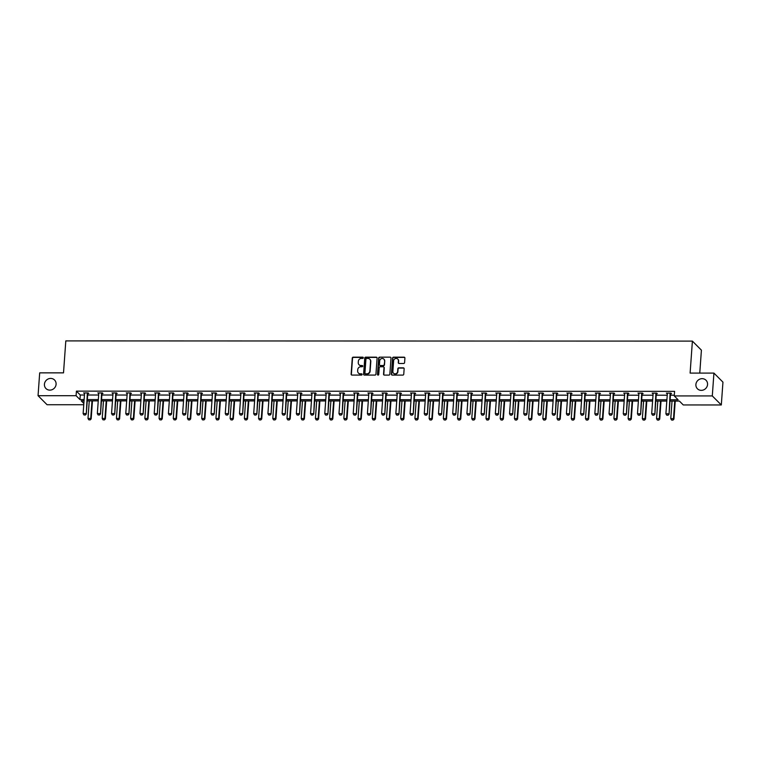 <?xml version="1.0" encoding="UTF-8"?>
<svg xmlns="http://www.w3.org/2000/svg" width="761" height="761" viewBox="0 0 761 761"><rect width="100%" height="100%" fill="white"/><g stroke="black" fill="none" stroke-linecap="round" stroke-linejoin="round"><path stroke-width="1.14" d="M695.896 384.505A6.05 5.631 -44.9 0 0 703.668 389.87A6.05 5.631 -44.9 0 0 706.008 380.234A6.05 5.631 -44.9 0 0 695.896 384.505M44.423 384.276A6.05 5.631 -44.9 0 0 52.195 389.642A6.05 5.631 -44.9 0 0 54.545 380.005A6.05 5.631 -44.9 0 0 44.423 384.276M363.32 357.784A0.647 0.609 -44.9 0 0 362.74 357.156L353.237 357.156A0.932 0.866 -44.9 0 0 352.276 358.05L351.125 374.184A0.932 0.866 -44.9 0 0 351.953 375.087L361.456 375.087A0.647 0.609 -44.9 0 0 361.96 374.003A0.647 0.609 -44.9 0 0 361.542 373.832L360.314 373.832A2.968 2.768 -44.9 0 1 357.66 370.959L357.756 369.618A2.968 2.768 -44.9 0 1 360.819 366.745L362.055 366.754A0.647 0.609 -44.9 0 0 362.559 365.661A0.647 0.609 -44.9 0 0 362.141 365.499L360.914 365.499A2.968 2.768 -44.9 0 1 358.26 362.626L358.355 361.275A2.968 2.768 -44.9 0 1 361.418 358.412L362.655 358.412A0.647 0.609 -44.9 0 0 363.32 357.784M363.254 357.47A0.647 0.609 -44.9 0 0 362.987 357.404L353.485 357.394A0.932 0.866 -44.9 0 0 352.524 358.298L351.363 374.431A0.932 0.866 -44.9 0 0 351.496 374.954M362.065 374.146A0.647 0.609 -44.9 0 0 361.789 374.079L360.314 373.832M362.664 365.803A0.647 0.609 -44.9 0 0 362.388 365.737L360.914 365.499M403.625 363.492A0.932 0.866 -44.9 0 0 404.586 362.597L404.909 358.07A0.932 0.866 -44.9 0 0 404.081 357.175L393.532 357.166A0.932 0.866 -44.9 0 0 392.571 358.06L391.411 374.203A0.932 0.866 -44.9 0 0 392.248 375.097L402.797 375.106A0.932 0.866 -44.9 0 0 403.758 374.203L404.148 368.733A0.932 0.866 -44.9 0 0 403.32 367.839L398.802 367.839A0.932 0.866 -44.9 0 0 397.841 368.733L397.651 371.444A2.483 2.312 -44.9 0 1 393.494 373.204A2.483 2.312 -44.9 0 1 392.866 371.444L393.627 360.819A2.483 2.312 -44.9 0 1 397.775 359.068A2.483 2.312 -44.9 0 1 398.412 360.819L398.279 362.597A0.932 0.866 -44.9 0 0 399.116 363.492L403.625 363.492M83.758 404.738L47.068 404.728L38.05 395.691L39.686 372.861L63.515 372.861L65.807 340.899L692.396 341.118L690.113 373.09L713.932 373.099L712.296 395.929L721.314 404.966L683.273 404.957L679.411 401.085L670.013 401.076M38.05 395.691L76.09 395.701L79.953 399.573L84.129 399.573M670.099 399.782L678.118 399.791L674.256 395.92L674.588 391.354L76.414 391.135L76.09 395.701M674.256 395.92L712.296 395.929M377.095 358.06A0.932 0.866 -44.9 0 0 376.267 357.166L365.718 357.156A0.932 0.866 -44.9 0 0 364.757 358.05L363.596 374.193A0.932 0.866 -44.9 0 0 364.433 375.087L374.983 375.087A0.932 0.866 -44.9 0 0 375.944 374.193L377.095 358.06M379.625 357.166L390.174 357.166A0.932 0.866 -44.9 0 1 391.002 358.06L389.851 374.203A0.932 0.866 -44.9 0 1 388.89 375.097L384.372 375.097A0.932 0.866 -44.9 0 1 383.544 374.203L384.01 367.658A0.932 0.866 -44.9 0 0 383.183 366.754L380.186 366.754A0.932 0.866 -44.9 0 0 379.225 367.649L378.74 374.469A0.647 0.609 -44.9 0 1 377.656 374.926A0.647 0.609 -44.9 0 1 377.485 374.469L378.664 358.06A0.932 0.866 -44.9 0 1 379.625 357.166L390.174 357.166M713.932 373.099L722.95 382.136L721.314 404.966M699.768 373.09L701.414 350.155L692.396 341.118M87.334 399.582L98.34 399.582M101.546 399.582L112.561 399.592M115.758 399.592L126.773 399.592M129.979 399.592L140.985 399.601M144.19 399.601L155.196 399.601M158.402 399.601L169.418 399.611M172.614 399.611L183.629 399.611M186.835 399.611L197.841 399.62M201.047 399.62L212.053 399.62M215.258 399.62L226.264 399.63M229.47 399.63L240.486 399.63M243.682 399.63L254.697 399.639M257.903 399.639L268.909 399.639M272.115 399.639L283.121 399.649M286.326 399.649L297.342 399.649M300.538 399.658L311.553 399.658M314.759 399.658L325.765 399.668M328.971 399.668L339.977 399.668M343.182 399.668L354.198 399.677M357.394 399.677L368.41 399.677M371.615 399.677L382.621 399.687M385.827 399.687L396.833 399.687M400.039 399.687L411.054 399.696M414.25 399.696L425.266 399.696M428.472 399.696L439.478 399.706M442.683 399.706L453.689 399.706M456.895 399.706L467.901 399.715M471.107 399.715L482.122 399.715M485.318 399.715L496.334 399.725M499.539 399.725L510.545 399.725M513.751 399.734L524.757 399.734M527.963 399.734L538.978 399.734M542.174 399.744L553.19 399.744M556.396 399.744L567.402 399.753M570.607 399.753L581.613 399.753M584.819 399.753L595.834 399.763M599.031 399.763L610.046 399.763M613.252 399.763L624.258 399.772M627.464 399.772L638.469 399.772M641.675 399.772L652.681 399.782M655.887 399.782L666.902 399.782M84.033 400.866L81.246 400.866L83.853 403.482M666.807 401.076L655.792 401.076M652.596 401.076L641.58 401.066M638.374 401.066L627.368 401.066M624.163 401.066L613.157 401.057M609.951 401.057L598.945 401.057M595.739 401.057L584.724 401.047M581.528 401.047L570.512 401.047M567.306 401.047L556.301 401.037M553.095 401.037L542.089 401.037M538.883 401.037L527.868 401.028M524.671 401.028L513.656 401.028M510.45 401.018L499.444 401.018M496.239 401.018L485.233 401.009M482.027 401.009L471.011 401.009M467.815 401.009L456.8 400.999M453.594 400.999L442.588 400.999M439.382 400.999L428.376 400.99M425.171 400.99L414.165 400.99M410.959 400.99L399.944 400.98M396.747 400.98L385.732 400.98M382.526 400.98L371.52 400.971M368.314 400.971L357.309 400.971M354.103 400.971L343.087 400.961M339.891 400.961L328.876 400.961M325.67 400.961L314.664 400.952M311.458 400.952L300.452 400.952M297.247 400.942L286.231 400.942M283.035 400.942L272.019 400.942M268.814 400.933L257.808 400.933M254.602 400.933L243.596 400.923M240.39 400.923L229.384 400.923M226.179 400.923L215.163 400.914M211.967 400.914L200.952 400.914M197.746 400.914L186.74 400.904M183.534 400.904L172.528 400.904M169.323 400.904L158.307 400.895M155.111 400.895L144.095 400.895M140.89 400.895L129.884 400.885M126.678 400.885L115.672 400.885M112.466 400.885L101.451 400.876M98.255 400.876L87.239 400.876M76.414 391.135L80.276 395.007L84.461 395.007M87.658 395.007L98.673 395.016M101.879 395.016L112.885 395.016M116.091 395.026L127.097 395.026M130.302 395.026L141.318 395.035M144.514 395.035L155.529 395.035M158.735 395.035L169.741 395.045M172.947 395.045L183.953 395.045M187.158 395.045L198.164 395.054M201.37 395.054L212.386 395.054M215.582 395.054L226.597 395.064M229.803 395.064L240.809 395.064M244.015 395.064L255.021 395.073M258.226 395.073L269.242 395.073M272.438 395.073L283.453 395.083M286.659 395.083L297.665 395.083M300.871 395.083L311.877 395.092M315.083 395.092L326.098 395.092M329.294 395.102L340.31 395.102M343.515 395.102L354.521 395.102M357.727 395.111L368.733 395.111M371.939 395.111L382.945 395.121M386.15 395.121L397.166 395.121M400.362 395.121L411.378 395.13M414.583 395.13L425.589 395.13M428.795 395.13L439.801 395.14M443.007 395.14L454.022 395.14M457.218 395.14L468.234 395.149M471.44 395.149L482.445 395.149M485.651 395.149L496.657 395.159M499.863 395.159L510.878 395.159M514.075 395.159L525.09 395.168M528.296 395.168L539.302 395.168M542.507 395.178L553.513 395.178M556.719 395.178L567.725 395.178M570.931 395.187L581.946 395.187M585.142 395.187L596.158 395.197M599.364 395.197L610.37 395.197M613.575 395.197L624.581 395.206M627.787 395.206L638.802 395.206M641.999 395.206L653.014 395.216M656.22 395.216L667.226 395.216M670.431 395.216L674.313 395.216M80.276 395.007L79.953 399.573M667.33 393.732L666.379 393.114L670.926 393.123L671.535 393.732L670.612 393.732M653.119 393.722L652.158 393.114L656.714 393.114L657.323 393.722L656.401 393.722M638.907 393.722L637.946 393.104L642.503 393.114L643.112 393.722L642.189 393.722M624.695 393.713L623.735 393.104L628.291 393.104L628.9 393.713L627.977 393.713M610.474 393.713L609.523 393.095L614.079 393.104L614.688 393.713L613.756 393.713M596.263 393.703L595.302 393.095L599.858 393.095L600.467 393.703L599.544 393.703M582.051 393.694L581.09 393.085L585.647 393.085L586.255 393.703L585.333 393.703M567.839 393.694L566.878 393.085L571.435 393.085L572.044 393.694L571.121 393.694M553.618 393.684L552.667 393.076L557.223 393.076L557.832 393.694L556.9 393.694M539.406 393.684L538.446 393.076L543.002 393.076L543.611 393.684L542.688 393.684M525.195 393.675L524.234 393.066L528.79 393.066L529.399 393.684L528.476 393.675M510.983 393.675L510.022 393.066L514.579 393.066L515.187 393.675L514.265 393.675M496.771 393.665L495.811 393.057L500.367 393.057L500.976 393.665L500.053 393.665M482.55 393.665L481.599 393.057L486.146 393.057L486.755 393.665L485.832 393.665M468.338 393.656L467.378 393.047L471.934 393.047L472.543 393.656L471.62 393.656M454.127 393.656L453.166 393.037L457.722 393.047L458.331 393.656L457.409 393.656M439.915 393.646L438.954 393.037L443.511 393.037L444.12 393.646L443.197 393.646M425.694 393.646L424.743 393.028L429.299 393.037L429.908 393.646L428.976 393.646M411.482 393.637L410.521 393.028L415.078 393.028L415.687 393.637L414.764 393.637M397.271 393.637L396.31 393.018L400.866 393.028L401.475 393.637L400.552 393.637M383.059 393.627L382.098 393.018L386.655 393.018L387.263 393.627L386.341 393.627M368.838 393.618L367.886 393.009L372.443 393.009L373.052 393.627L372.119 393.627M354.626 393.618L353.665 393.009L358.222 393.009L358.831 393.618L357.908 393.618M340.414 393.608L339.454 392.999L344.01 392.999L344.619 393.618L343.696 393.618M326.203 393.608L325.242 392.999L329.798 392.999L330.407 393.608L329.484 393.608M311.991 393.599L311.03 392.99L315.587 392.99L316.195 393.608L315.273 393.599M297.77 393.599L296.809 392.99L301.366 392.99L301.974 393.599L301.052 393.599M283.558 393.589L282.597 392.98L287.154 392.98L287.763 393.589L286.84 393.589M269.346 393.589L268.386 392.98L272.942 392.98L273.551 393.589L272.628 393.589M255.135 393.58L254.174 392.971L258.73 392.971L259.339 393.58L258.417 393.58M240.914 393.58L239.962 392.971L244.509 392.971L245.128 393.58L244.195 393.58M226.702 393.57L225.741 392.961L230.298 392.961L230.906 393.57L229.984 393.57M212.49 393.57L211.529 392.952L216.086 392.961L216.695 393.57L215.772 393.57M198.279 393.561L197.318 392.952L201.874 392.952L202.483 393.561L201.56 393.561M184.057 393.561L183.106 392.942L187.663 392.952L188.271 393.561L187.339 393.561M169.846 393.551L168.885 392.942L173.441 392.942L174.05 393.551L173.127 393.551M155.634 393.551L154.673 392.933L159.23 392.933L159.839 393.551L158.916 393.551M141.422 393.542L140.462 392.933L145.018 392.933L145.627 393.542L144.704 393.542M127.211 393.532L126.25 392.923L130.806 392.923L131.415 393.542L130.492 393.542M112.989 393.532L112.029 392.923L116.585 392.923L117.194 393.532L116.271 393.532M98.778 393.523L97.817 392.914L102.374 392.914L102.982 393.532L102.06 393.523M84.566 393.523L83.605 392.914L88.162 392.914L88.771 393.523L87.848 393.523M84.214 393.523L84.262 392.914M98.426 393.523L98.473 392.914M112.647 393.532L112.685 392.923M126.859 393.532L126.897 392.923M141.07 393.542L141.118 392.933M155.282 393.542L155.33 392.933M169.494 393.551L169.541 392.942M183.715 393.561L183.753 392.942M197.927 393.561L197.974 392.952M212.138 393.57L212.186 392.952M226.35 393.57L226.398 392.961M240.571 393.58L240.609 392.971M254.783 393.58L254.821 392.971M268.994 393.589L269.042 392.98M283.206 393.589L283.254 392.98M297.427 393.599L297.465 392.99M311.639 393.599L311.677 392.99M325.851 393.608L325.898 392.999M340.062 393.608L340.11 392.999M354.274 393.618L354.322 393.009M368.495 393.618L368.533 393.009M382.707 393.627L382.754 393.018M396.919 393.637L396.966 393.018M411.13 393.637L411.178 393.028M425.351 393.646L425.389 393.028M439.563 393.646L439.601 393.037M453.775 393.656L453.822 393.047M467.986 393.656L468.034 393.047M482.208 393.665L482.246 393.057M496.419 393.665L496.457 393.057M510.631 393.675L510.679 393.066M524.843 393.675L524.89 393.066M539.054 393.684L539.102 393.076M553.276 393.684L553.314 393.076M567.487 393.694L567.535 393.085M581.699 393.694L581.746 393.085M595.911 393.703L595.958 393.095M610.132 393.713L610.17 393.095M624.343 393.713L624.381 393.104M638.555 393.722L638.603 393.104M652.767 393.722L652.814 393.114M666.988 393.732L667.026 393.123M359.144 364.842A2.968 2.768 -44.9 0 0 361.161 365.737M358.545 373.175A2.968 2.768 -44.9 0 0 360.562 374.079M376.971 357.537A0.932 0.866 -44.9 0 0 376.514 357.404L365.955 357.404A0.932 0.866 -44.9 0 0 364.995 358.298L363.844 374.431A0.932 0.866 -44.9 0 0 363.967 374.954M366.612 358.412A0.647 0.609 -44.9 0 0 365.936 359.04L364.919 373.204A0.647 0.609 -44.9 0 0 365.499 373.832L366.802 373.832A2.968 2.768 -44.9 0 0 369.865 370.968L370.559 361.285A2.968 2.768 -44.9 0 0 367.905 358.412L366.612 358.412M365.232 373.765A0.647 0.609 -44.9 0 0 365.746 374.079L365.499 373.832M369.922 359.316A2.968 2.768 -44.9 0 1 370.807 361.532L370.112 371.206A2.968 2.768 -44.9 0 1 367.04 374.079L365.746 374.079M383.886 367.135A0.932 0.866 -44.9 0 1 384.257 367.896L383.791 374.441A0.932 0.866 -44.9 0 0 383.915 374.964M379.863 357.404A0.932 0.866 -44.9 0 0 378.902 358.307L377.732 374.707A0.647 0.609 -44.9 0 0 377.798 375.03M384.495 360.866A2.483 2.312 -44.9 0 0 381.309 358.659A2.483 2.312 -44.9 0 0 379.71 360.857L379.444 364.605A0.932 0.866 -44.9 0 0 380.272 365.499L383.268 365.499A0.932 0.866 -44.9 0 0 384.229 364.605L384.743 361.104A2.483 2.312 -44.9 0 0 383.982 359.24M379.815 365.366A0.932 0.866 -44.9 0 0 380.519 365.746L380.272 365.499M384.743 361.104L384.476 364.852A0.932 0.866 -44.9 0 1 383.515 365.746L380.519 365.746M397.889 359.192A2.483 2.312 -44.9 0 1 398.65 361.066L398.526 362.835A0.932 0.866 -44.9 0 0 398.659 363.358M393.627 373.318A2.483 2.312 -44.9 0 0 397.889 371.691L397.651 371.444M404.015 368.219A0.932 0.866 -44.9 0 0 403.558 368.086L399.04 368.086A0.932 0.866 -44.9 0 0 398.089 368.98L397.889 371.691M404.785 357.546A0.932 0.866 -44.9 0 0 404.329 357.413L393.77 357.413A0.932 0.866 -44.9 0 0 392.809 358.307L391.658 374.45A0.932 0.866 -44.9 0 0 391.782 374.964M89.256 400.876L88 418.445L90.73 418.445L91.995 400.876M90.15 419.825L88.78 419.815L90.226 419.891L90.73 418.445L91.168 418.892L92.462 400.876M88 418.445L88.78 419.815M90.226 419.891L91.168 418.892M83.91 414.935L85.346 415.011L83.91 414.935L83.13 413.565L84.566 393.475A0.942 0.885 -44.9 0 0 84.547 393.19L84.471 392.914M87.477 392.914L87.363 393.199A0.942 0.885 -44.9 0 0 87.306 393.475L86.297 414.003L85.346 415.011M88.086 392.914L87.8 393.637A0.942 0.885 -44.9 0 0 87.743 393.913L86.297 414.003M83.13 413.565L85.86 413.565L85.28 414.935M103.477 400.876L102.212 418.455L104.951 418.455L106.207 400.876M104.362 419.825L102.992 419.825L104.438 419.901L104.951 418.455L105.389 418.892L106.673 400.876M102.212 418.455L102.992 419.825M104.438 419.901L105.389 418.892M117.689 400.885L116.433 418.455L119.163 418.464L120.419 400.885M118.573 419.834L117.213 419.834L118.649 419.901L119.163 418.464L119.601 418.902L120.894 400.885M116.433 418.455L117.213 419.834M118.649 419.901L119.601 418.902M98.121 414.945L99.558 415.011L98.121 414.945L97.341 413.565L98.778 393.475A0.942 0.885 -44.9 0 0 98.759 393.199L98.692 392.914M101.689 392.914L101.574 393.199A0.942 0.885 -44.9 0 0 101.517 393.475L100.509 414.013L99.558 415.011M102.297 392.914L102.012 393.637A0.942 0.885 -44.9 0 0 101.955 393.913L100.509 414.013M97.341 413.565L100.072 413.575L99.491 414.945M112.333 414.945L113.779 415.021L112.333 414.945L111.553 413.575L112.999 393.485A0.942 0.885 -44.9 0 0 112.97 393.209L112.904 392.923M115.9 392.923L115.796 393.209A0.942 0.885 -44.9 0 0 115.729 393.485L114.73 414.013L113.779 415.021M116.509 392.923L116.233 393.646A0.942 0.885 -44.9 0 0 116.167 393.922L114.73 414.013M111.553 413.575L114.293 413.575L113.703 414.945M131.9 400.885L130.645 418.464L133.375 418.464L134.64 400.885M132.794 419.834L131.425 419.834L132.861 419.91L133.375 418.464L133.812 418.902L135.106 400.885M130.645 418.464L131.425 419.834M132.861 419.91L133.812 418.902M126.554 414.954L127.991 415.021L126.554 414.954L125.765 413.584L127.211 393.485A0.942 0.885 -44.9 0 0 127.182 393.209L127.116 392.923M130.112 392.923L130.007 393.209A0.942 0.885 -44.9 0 0 129.941 393.485L128.942 414.022L127.991 415.021M130.721 392.923L130.445 393.646A0.942 0.885 -44.9 0 0 130.378 393.932L128.942 414.022M125.765 413.584L128.504 413.584L127.915 414.954M146.112 400.895L144.856 418.474L147.586 418.474L148.852 400.895M147.006 419.844L145.636 419.844L147.073 419.91L147.586 418.474L148.024 418.911L149.318 400.895M144.856 418.474L145.636 419.844M147.073 419.91L148.024 418.911M140.766 414.954L142.202 415.03L140.766 414.954L139.986 413.584L141.422 393.494A0.942 0.885 -44.9 0 0 141.403 393.218L141.327 392.933M144.333 392.933L144.219 393.218A0.942 0.885 -44.9 0 0 144.152 393.494L143.154 414.022L142.202 415.03M144.942 392.933L144.657 393.656A0.942 0.885 -44.9 0 0 144.6 393.932L143.154 414.022M139.986 413.584L142.716 413.584L142.126 414.954M160.333 400.895L159.068 418.474L161.808 418.474L163.063 400.895M161.218 419.844L159.848 419.844L161.294 419.92L161.808 418.474L162.245 418.911L163.529 400.895M159.068 418.474L159.848 419.844M161.294 419.92L162.245 418.911M154.978 414.964L156.414 415.03L154.978 414.964L154.198 413.594L155.634 393.494A0.942 0.885 -44.9 0 0 155.615 393.218L155.548 392.933M158.545 392.933L158.431 393.218A0.942 0.885 -44.9 0 0 158.374 393.494L157.365 414.032L156.414 415.03M159.154 392.933L158.868 393.656A0.942 0.885 -44.9 0 0 158.811 393.941L157.365 414.032M154.198 413.594L156.928 413.594L156.347 414.964M174.545 400.904L173.28 418.483L176.019 418.483L177.275 400.904M175.43 419.853L174.069 419.853L175.506 419.92L176.019 418.483L176.457 418.921L177.751 400.904M173.28 418.483L174.069 419.853M175.506 419.92L176.457 418.921M169.189 414.964L170.635 415.04L169.189 414.964L168.409 413.594L169.855 393.504A0.942 0.885 -44.9 0 0 169.827 393.228L169.76 392.942M172.757 392.942L172.652 393.228A0.942 0.885 -44.9 0 0 172.585 393.504L171.586 414.032L170.635 415.04M173.365 392.942L173.089 393.665A0.942 0.885 -44.9 0 0 173.023 393.941L171.586 414.032M168.409 413.594L171.149 413.594L170.559 414.964M188.757 400.904L187.501 418.483L190.231 418.483L191.487 400.904M189.641 419.853L188.281 419.853L189.717 419.929L190.231 418.483L190.669 418.921L191.962 400.914M187.501 418.483L188.281 419.853M189.717 419.929L190.669 418.921M183.401 414.973L184.847 415.049L183.401 414.973L182.621 413.604L184.067 393.504A0.942 0.885 -44.9 0 0 184.038 393.228L183.972 392.942M186.968 392.952L186.864 393.228A0.942 0.885 -44.9 0 0 186.797 393.504L185.798 414.041L184.847 415.049M187.577 392.952L187.301 393.675A0.942 0.885 -44.9 0 0 187.235 393.951L185.798 414.041M182.621 413.604L185.361 413.604L184.771 414.973M202.968 400.914L201.713 418.493L204.443 418.493L205.708 400.914M203.862 419.863L202.493 419.863L203.929 419.929L204.443 418.493L204.88 418.93L206.174 400.914M201.713 418.493L202.493 419.863M203.929 419.929L204.88 418.93M197.622 414.973L199.059 415.049L197.622 414.973L196.842 413.604L198.279 393.513A0.942 0.885 -44.9 0 0 198.26 393.237L198.183 392.952M201.189 392.952L201.075 393.237A0.942 0.885 -44.9 0 0 201.009 393.513L200.01 414.051L199.059 415.049M201.798 392.952L201.513 393.675A0.942 0.885 -44.9 0 0 201.446 393.951L200.01 414.051M196.842 413.604L199.572 413.604L198.982 414.973M217.189 400.914L215.924 418.493L218.654 418.493L219.919 400.923M218.074 419.863L216.704 419.863L218.15 419.939L218.654 418.493L219.101 418.93L220.386 400.923M215.924 418.493L216.704 419.863M218.15 419.939L219.101 418.93M231.401 400.923L230.136 418.502L232.876 418.502L234.131 400.923M232.286 419.872L230.916 419.872L232.362 419.948L232.876 418.502L233.313 418.94L234.607 400.923M230.136 418.502L230.916 419.872M232.362 419.948L233.313 418.94M245.613 400.933L244.357 418.502L247.087 418.502L248.343 400.933M246.497 419.872L245.137 419.872L246.574 419.948L247.087 418.502L247.525 418.95L248.818 400.933M244.357 418.502L245.137 419.872M246.574 419.948L247.525 418.95M259.824 400.933L258.569 418.512L261.299 418.512L262.564 400.933M260.719 419.882L259.349 419.882L260.785 419.958L261.299 418.512L261.736 418.95L263.03 400.933M258.569 418.512L259.349 419.882M260.785 419.958L261.736 418.95M274.046 400.942L272.78 418.512L275.511 418.512L276.776 400.942M274.93 419.882L273.56 419.882L275.006 419.958L275.511 418.512L275.958 418.959L277.242 400.942M272.78 418.512L273.56 419.882M275.006 419.958L275.958 418.959M288.257 400.942L286.992 418.521L289.732 418.521L290.987 400.942M289.142 419.891L287.772 419.891L289.218 419.967L289.732 418.521L290.169 418.959L291.463 400.942M286.992 418.521L287.772 419.891M289.218 419.967L290.169 418.959M302.469 400.952L301.213 418.521L303.943 418.521L305.199 400.952M303.354 419.901L301.993 419.891L303.43 419.967L303.943 418.521L304.381 418.969L305.675 400.952M301.213 418.521L301.993 419.891M303.43 419.967L304.381 418.969M316.681 400.952L315.425 418.531L318.155 418.531L319.42 400.952M317.575 419.901L316.205 419.901L317.641 419.977L318.155 418.531L318.593 418.969L319.886 400.952M315.425 418.531L316.205 419.901M317.641 419.977L318.593 418.969M330.892 400.961L329.637 418.531L332.367 418.54L333.632 400.961M331.786 419.91L330.417 419.91L331.853 419.977L332.367 418.54L332.804 418.978L334.098 400.961M329.637 418.531L330.417 419.91M331.853 419.977L332.804 418.978M345.114 400.961L343.848 418.54L346.588 418.54L347.844 400.961M345.998 419.91L344.628 419.91L346.074 419.986L346.588 418.54L347.026 418.978L348.31 400.961M343.848 418.54L344.628 419.91M346.074 419.986L347.026 418.978M211.834 414.983L213.27 415.059L211.834 414.983L211.054 413.613L212.49 393.513A0.942 0.885 -44.9 0 0 212.471 393.237L212.405 392.952M215.401 392.961L215.287 393.237A0.942 0.885 -44.9 0 0 215.23 393.513L214.221 414.051L213.27 415.059M216.01 392.961L215.724 393.684A0.942 0.885 -44.9 0 0 215.667 393.96L214.221 414.051M211.054 413.613L213.784 413.613L213.204 414.983M226.046 414.983L227.491 415.059L226.046 414.983L225.266 413.613L226.711 393.523A0.942 0.885 -44.9 0 0 226.683 393.247L226.616 392.961M229.613 392.961L229.499 393.247A0.942 0.885 -44.9 0 0 229.441 393.523L228.443 414.06L227.491 415.059M230.222 392.961L229.946 393.684A0.942 0.885 -44.9 0 0 229.879 393.96L228.443 414.06M225.266 413.613L227.996 413.613L227.415 414.983M240.257 414.992L241.703 415.068L240.257 414.992L239.477 413.623L240.923 393.523A0.942 0.885 -44.9 0 0 240.895 393.247L240.828 392.971M243.824 392.971L243.72 393.247A0.942 0.885 -44.9 0 0 243.653 393.532L242.654 414.06L241.703 415.068M244.433 392.971L244.157 393.694A0.942 0.885 -44.9 0 0 244.091 393.97L242.654 414.06M239.477 413.623L242.217 413.623L241.627 414.992M254.478 414.992L255.915 415.068L254.478 414.992L253.698 413.623L255.135 393.532A0.942 0.885 -44.9 0 0 255.116 393.256L255.04 392.971M258.046 392.971L257.931 393.256A0.942 0.885 -44.9 0 0 257.865 393.532L256.866 414.07L255.915 415.068M258.654 392.971L258.369 393.694A0.942 0.885 -44.9 0 0 258.302 393.97L256.866 414.07M253.698 413.623L256.428 413.623L255.839 414.992M268.69 415.002L270.126 415.078L268.69 415.002L267.91 413.632L269.346 393.542A0.942 0.885 -44.9 0 0 269.327 393.256L269.251 392.98M272.257 392.98L272.143 393.266A0.942 0.885 -44.9 0 0 272.086 393.542L271.078 414.07L270.126 415.078M272.866 392.98L272.581 393.703A0.942 0.885 -44.9 0 0 272.524 393.979L271.078 414.07M267.91 413.632L270.64 413.632L270.06 415.002M282.902 415.002L284.338 415.078L282.902 415.002L282.122 413.632L283.558 393.542A0.942 0.885 -44.9 0 0 283.539 393.266L283.473 392.98M286.469 392.98L286.355 393.266A0.942 0.885 -44.9 0 0 286.298 393.542L285.289 414.079L284.338 415.078M287.078 392.98L286.792 393.703A0.942 0.885 -44.9 0 0 286.735 393.979L285.289 414.079M282.122 413.632L284.852 413.632L284.272 415.011M297.113 415.011L298.559 415.087L297.113 415.011L296.333 413.642L297.779 393.551A0.942 0.885 -44.9 0 0 297.751 393.266L297.684 392.99M300.681 392.99L300.576 393.275A0.942 0.885 -44.9 0 0 300.509 393.551L299.511 414.079L298.559 415.087M301.289 392.99L301.014 393.713A0.942 0.885 -44.9 0 0 300.947 393.989L299.511 414.079M296.333 413.642L299.073 413.642L298.483 415.011M311.335 415.021L312.771 415.087L311.335 415.021L310.545 413.642L311.991 393.551A0.942 0.885 -44.9 0 0 311.962 393.275L311.896 392.99M314.892 392.99L314.788 393.275A0.942 0.885 -44.9 0 0 314.721 393.551L313.722 414.089L312.771 415.087M315.501 392.99L315.225 393.713A0.942 0.885 -44.9 0 0 315.159 393.989L313.722 414.089M310.545 413.642L313.285 413.651L312.695 415.021M325.546 415.021L326.983 415.097L325.546 415.021L324.766 413.651L326.203 393.561A0.942 0.885 -44.9 0 0 326.184 393.285L326.108 392.999M329.113 392.999L328.999 393.285A0.942 0.885 -44.9 0 0 328.933 393.561L327.934 414.089L326.983 415.097M329.722 392.999L329.437 393.722A0.942 0.885 -44.9 0 0 329.38 393.998L327.934 414.089M324.766 413.651L327.496 413.651L326.907 415.021M339.758 415.03L341.194 415.097L339.758 415.03L338.978 413.661L340.414 393.561A0.942 0.885 -44.9 0 0 340.395 393.285L340.329 392.999M343.325 392.999L343.211 393.285A0.942 0.885 -44.9 0 0 343.154 393.561L342.146 414.098L341.194 415.097M343.934 392.999L343.649 393.722A0.942 0.885 -44.9 0 0 343.591 393.998L342.146 414.098M338.978 413.661L341.708 413.661L341.128 415.03M359.325 400.971L358.06 418.54L360.8 418.55L362.055 400.971M360.21 419.92L358.85 419.92L360.286 419.986L360.8 418.55L361.237 418.988L362.531 400.971M358.06 418.54L358.85 419.92M360.286 419.986L361.237 418.988M353.97 415.03L355.416 415.106L353.97 415.03L353.19 413.661L354.636 393.57A0.942 0.885 -44.9 0 0 354.607 393.294L354.54 393.009M357.537 393.009L357.432 393.294A0.942 0.885 -44.9 0 0 357.366 393.57L356.367 414.098L355.416 415.106M358.146 393.009L357.87 393.732A0.942 0.885 -44.9 0 0 357.803 394.008L356.367 414.098M353.19 413.661L355.929 413.661L355.339 415.03M373.537 400.971L372.281 418.55L375.011 418.55L376.267 400.971M374.422 419.92L373.061 419.92L374.498 419.996L375.011 418.55L375.449 418.988L376.743 400.971M372.281 418.55L373.061 419.92M374.498 419.996L375.449 418.988M368.191 415.04L369.627 415.106L368.191 415.04L367.401 413.67L368.847 393.57A0.942 0.885 -44.9 0 0 368.819 393.294L368.752 393.009M371.749 393.009L371.644 393.294A0.942 0.885 -44.9 0 0 371.577 393.57L370.578 414.108L369.627 415.106M372.357 393.009L372.081 393.732A0.942 0.885 -44.9 0 0 372.015 394.017L370.578 414.108M367.401 413.67L370.141 413.67L369.551 415.04M387.749 400.98L386.493 418.56L389.223 418.56L390.488 400.98M388.643 419.929L387.273 419.929L388.709 419.996L389.223 418.56L389.661 418.997L390.954 400.98M386.493 418.56L387.273 419.929M388.709 419.996L389.661 418.997M382.403 415.04L383.839 415.116L382.403 415.04L381.622 413.67L383.059 393.58A0.942 0.885 -44.9 0 0 383.04 393.304L382.964 393.018M385.97 393.018L385.856 393.304A0.942 0.885 -44.9 0 0 385.789 393.58L384.79 414.108L383.839 415.116M386.578 393.018L386.293 393.741A0.942 0.885 -44.9 0 0 386.236 394.017L384.79 414.108M381.622 413.67L384.353 413.67L383.763 415.04M401.97 400.98L400.705 418.56L403.435 418.56L404.7 400.98M402.854 419.929L401.485 419.929L402.93 420.005L403.435 418.56L403.882 418.997L405.166 400.98M400.705 418.56L401.485 419.929M402.93 420.005L403.882 418.997M396.614 415.049L398.051 415.125L396.614 415.049L395.834 413.68L397.271 393.58A0.942 0.885 -44.9 0 0 397.252 393.304L397.185 393.018M400.181 393.028L400.067 393.304A0.942 0.885 -44.9 0 0 400.01 393.58L399.002 414.117L398.051 415.125M400.79 393.028L400.505 393.751A0.942 0.885 -44.9 0 0 400.448 394.027L399.002 414.117M395.834 413.68L398.564 413.68L397.984 415.049M416.181 400.99L414.916 418.569L417.656 418.569L418.911 400.99M417.066 419.939L415.696 419.939L417.142 420.005L417.656 418.569L418.093 419.007L419.387 400.99M414.916 418.569L415.696 419.939M417.142 420.005L418.093 419.007M410.826 415.049L412.272 415.125L410.826 415.049L410.046 413.68L411.492 393.589A0.942 0.885 -44.9 0 0 411.463 393.313L411.397 393.028M414.393 393.028L414.279 393.313A0.942 0.885 -44.9 0 0 414.222 393.589L413.223 414.117L412.272 415.125M415.002 393.028L414.726 393.751A0.942 0.885 -44.9 0 0 414.659 394.027L413.223 414.117M410.046 413.68L412.776 413.68L412.196 415.049M430.393 400.99L429.137 418.569L431.868 418.569L433.123 400.999M431.278 419.939L429.917 419.939L431.354 420.015L431.868 418.569L432.305 419.007L433.599 400.999M429.137 418.569L429.917 419.939M431.354 420.015L432.305 419.007M425.038 415.059L426.483 415.135L425.038 415.059L424.257 413.689L425.703 393.589A0.942 0.885 -44.9 0 0 425.675 393.313L425.608 393.028M428.605 393.037L428.5 393.313A0.942 0.885 -44.9 0 0 428.433 393.589L427.435 414.127L426.483 415.135M429.214 393.037L428.938 393.76A0.942 0.885 -44.9 0 0 428.871 394.036L427.435 414.127M424.257 413.689L426.997 413.689L426.407 415.059M444.605 400.999L443.349 418.579L446.079 418.579L447.344 400.999M445.499 419.948L444.129 419.948L445.565 420.024L446.079 418.579L446.517 419.016L447.81 400.999M443.349 418.579L444.129 419.948M445.565 420.024L446.517 419.016M439.259 415.059L440.695 415.135L439.259 415.059L438.479 413.689L439.915 393.599A0.942 0.885 -44.9 0 0 439.896 393.323L439.82 393.037M442.826 393.037L442.712 393.323A0.942 0.885 -44.9 0 0 442.645 393.599L441.646 414.136L440.695 415.135M443.435 393.037L443.149 393.76A0.942 0.885 -44.9 0 0 443.083 394.036L441.646 414.136M438.479 413.689L441.209 413.689L440.619 415.059M458.826 401.009L457.561 418.579L460.291 418.579L461.556 401.009M459.711 419.948L458.341 419.948L459.787 420.024L460.291 418.579L460.738 419.026L462.022 401.009M457.561 418.579L458.341 419.948M459.787 420.024L460.738 419.026M473.038 401.009L471.772 418.588L474.512 418.588L475.768 401.009M473.922 419.958L472.552 419.958L473.998 420.034L474.512 418.588L474.95 419.026L476.243 401.009M471.772 418.588L472.552 419.958M473.998 420.034L474.95 419.026M487.249 401.018L485.994 418.588L488.724 418.588L489.979 401.018M488.134 419.958L486.774 419.958L488.21 420.034L488.724 418.588L489.161 419.035L490.455 401.018M485.994 418.588L486.774 419.958M488.21 420.034L489.161 419.035M501.461 401.018L500.205 418.598L502.935 418.598L504.201 401.018M502.355 419.967L500.985 419.967L502.422 420.043L502.935 418.598L503.373 419.035L504.667 401.018M500.205 418.598L500.985 419.967M502.422 420.043L503.373 419.035M515.673 401.028L514.417 418.598L517.147 418.598L518.412 401.028M516.567 419.977L515.197 419.967L516.633 420.043L517.147 418.598L517.585 419.045L518.878 401.028M514.417 418.598L515.197 419.967M516.633 420.043L517.585 419.045M529.894 401.028L528.629 418.607L531.368 418.607L532.624 401.028M530.778 419.977L529.409 419.977L530.855 420.053L531.368 418.607L531.806 419.045L533.09 401.028M528.629 418.607L529.409 419.977M530.855 420.053L531.806 419.045M544.105 401.037L542.84 418.607L545.58 418.617L546.836 401.037M544.99 419.986L543.63 419.986L545.066 420.053L545.58 418.617L546.018 419.054L547.311 401.037M542.84 418.607L543.63 419.986M545.066 420.053L546.018 419.054M558.317 401.037L557.062 418.617L559.792 418.617L561.047 401.037M559.202 419.986L557.842 419.986L559.278 420.062L559.792 418.617L560.229 419.054L561.523 401.037M557.062 418.617L557.842 419.986M559.278 420.062L560.229 419.054M572.529 401.047L571.273 418.617L574.003 418.626L575.268 401.047M573.423 419.996L572.053 419.996L573.49 420.062L574.003 418.626L574.441 419.064L575.735 401.047M571.273 418.617L572.053 419.996M573.49 420.062L574.441 419.064M586.75 401.047L585.485 418.626L588.224 418.626L589.48 401.047M587.635 419.996L586.265 419.996L587.711 420.072L588.224 418.626L588.662 419.064L589.946 401.047M585.485 418.626L586.265 419.996M587.711 420.072L588.662 419.064M453.47 415.068L454.907 415.145L453.47 415.068L452.69 413.699L454.127 393.599A0.942 0.885 -44.9 0 0 454.108 393.323L454.032 393.047M457.038 393.047L456.923 393.323A0.942 0.885 -44.9 0 0 456.866 393.608L455.858 414.136L454.907 415.145M457.646 393.047L457.361 393.77A0.942 0.885 -44.9 0 0 457.304 394.046L455.858 414.136M452.69 413.699L455.42 413.699L454.84 415.068M467.682 415.068L469.118 415.145L467.682 415.068L466.902 413.699L468.338 393.608A0.942 0.885 -44.9 0 0 468.319 393.332L468.253 393.047M471.249 393.047L471.135 393.332A0.942 0.885 -44.9 0 0 471.078 393.608L470.07 414.146L469.118 415.145M471.858 393.047L471.573 393.77A0.942 0.885 -44.9 0 0 471.516 394.046L470.07 414.146M466.902 413.699L469.632 413.699L469.052 415.068M481.894 415.078L483.34 415.154L481.894 415.078L481.114 413.708L482.56 393.618A0.942 0.885 -44.9 0 0 482.531 393.332L482.464 393.057M485.461 393.057L485.356 393.342A0.942 0.885 -44.9 0 0 485.29 393.618L484.291 414.146L483.34 415.154M486.07 393.057L485.794 393.779A0.942 0.885 -44.9 0 0 485.727 394.055L484.291 414.146M481.114 413.708L483.853 413.708L483.264 415.078M496.115 415.078L497.551 415.154L496.115 415.078L495.325 413.708L496.771 393.618A0.942 0.885 -44.9 0 0 496.743 393.342L496.676 393.057M499.673 393.057L499.568 393.342A0.942 0.885 -44.9 0 0 499.501 393.618L498.503 414.155L497.551 415.154M500.291 393.057L500.006 393.779A0.942 0.885 -44.9 0 0 499.939 394.055L498.503 414.155M495.325 413.708L498.065 413.708L497.475 415.087M510.327 415.087L511.763 415.164L510.327 415.087L509.547 413.718L510.983 393.627A0.942 0.885 -44.9 0 0 510.964 393.342L510.888 393.066M513.894 393.066L513.78 393.351A0.942 0.885 -44.9 0 0 513.713 393.627L512.714 414.155L511.763 415.164M514.503 393.066L514.217 393.789A0.942 0.885 -44.9 0 0 514.16 394.065L512.714 414.155M509.547 413.718L512.277 413.718L511.696 415.087M524.538 415.097L525.975 415.164L524.538 415.097L523.758 413.718L525.195 393.627A0.942 0.885 -44.9 0 0 525.176 393.351L525.109 393.066M528.105 393.066L527.991 393.351A0.942 0.885 -44.9 0 0 527.934 393.627L526.926 414.165L525.975 415.164M528.714 393.066L528.429 393.789A0.942 0.885 -44.9 0 0 528.372 394.065L526.926 414.165M523.758 413.718L526.488 413.727L525.908 415.097M538.75 415.097L540.196 415.173L538.75 415.097L537.97 413.727L539.416 393.637A0.942 0.885 -44.9 0 0 539.387 393.361L539.321 393.076M542.317 393.076L542.212 393.361A0.942 0.885 -44.9 0 0 542.146 393.637L541.147 414.165L540.196 415.173M542.926 393.076L542.65 393.798A0.942 0.885 -44.9 0 0 542.583 394.074L541.147 414.165M537.97 413.727L540.71 413.727L540.12 415.097M552.971 415.106L554.408 415.173L552.971 415.106L552.182 413.737L553.628 393.637A0.942 0.885 -44.9 0 0 553.599 393.361L553.532 393.076M556.529 393.076L556.424 393.361A0.942 0.885 -44.9 0 0 556.358 393.637L555.359 414.174L554.408 415.173M557.138 393.076L556.862 393.798A0.942 0.885 -44.9 0 0 556.795 394.074L555.359 414.174M552.182 413.737L554.921 413.737L554.331 415.106M567.183 415.106L568.619 415.183L567.183 415.106L566.403 413.737L567.839 393.646A0.942 0.885 -44.9 0 0 567.82 393.37L567.744 393.085M570.75 393.085L570.636 393.37A0.942 0.885 -44.9 0 0 570.569 393.646L569.57 414.174L568.619 415.183M571.359 393.085L571.073 393.808A0.942 0.885 -44.9 0 0 571.016 394.084L569.57 414.174M566.403 413.737L569.133 413.737L568.543 415.106M581.394 415.116L582.831 415.183L581.394 415.116L580.614 413.746L582.051 393.646A0.942 0.885 -44.9 0 0 582.032 393.37L581.965 393.085M584.962 393.085L584.848 393.37A0.942 0.885 -44.9 0 0 584.79 393.646L583.782 414.184L582.831 415.183M585.57 393.085L585.285 393.808A0.942 0.885 -44.9 0 0 585.228 394.093L583.782 414.184M580.614 413.746L583.345 413.746L582.764 415.116M600.962 401.057L599.697 418.636L602.436 418.636L603.692 401.057M601.846 420.005L600.477 420.005L601.922 420.072L602.436 418.636L602.874 419.073L604.167 401.057M599.697 418.636L600.477 420.005M601.922 420.072L602.874 419.073M595.606 415.116L597.052 415.192L595.606 415.116L594.826 413.746L596.272 393.656A0.942 0.885 -44.9 0 0 596.243 393.38L596.177 393.095M599.173 393.095L599.059 393.38A0.942 0.885 -44.9 0 0 599.002 393.656L598.003 414.184L597.052 415.192M599.782 393.095L599.506 393.817A0.942 0.885 -44.9 0 0 599.44 394.093L598.003 414.184M594.826 413.746L597.556 413.746L596.976 415.116M615.173 401.057L613.918 418.636L616.648 418.636L617.903 401.057M616.058 420.005L614.698 420.005L616.134 420.082L616.648 418.636L617.085 419.073L618.379 401.057M613.918 418.636L614.698 420.005M616.134 420.082L617.085 419.073M609.818 415.125L611.264 415.192L609.818 415.125L609.038 413.756L610.484 393.656A0.942 0.885 -44.9 0 0 610.455 393.38L610.389 393.095M613.385 393.095L613.28 393.38A0.942 0.885 -44.9 0 0 613.214 393.656L612.215 414.193L611.264 415.192M613.994 393.104L613.718 393.827A0.942 0.885 -44.9 0 0 613.651 394.103L612.215 414.193M609.038 413.756L611.777 413.756L611.188 415.125M629.385 401.066L628.129 418.645L630.859 418.645L632.125 401.066M630.279 420.015L628.909 420.015L630.346 420.082L630.859 418.645L631.297 419.083L632.591 401.066M628.129 418.645L628.909 420.015M630.346 420.082L631.297 419.083M624.039 415.125L625.475 415.202L624.039 415.125L623.259 413.756L624.695 393.665A0.942 0.885 -44.9 0 0 624.676 393.389L624.6 393.104M627.606 393.104L627.492 393.389A0.942 0.885 -44.9 0 0 627.425 393.665L626.427 414.193L625.475 415.202M628.215 393.104L627.93 393.827A0.942 0.885 -44.9 0 0 627.863 394.103L626.427 414.193M623.259 413.756L625.989 413.756L625.399 415.125M643.606 401.066L642.341 418.645L645.071 418.645L646.336 401.076M644.491 420.015L643.121 420.015L644.567 420.091L645.071 418.645L645.518 419.083L646.802 401.076M642.341 418.645L643.121 420.015M644.567 420.091L645.518 419.083M638.251 415.135L639.687 415.211L638.251 415.135L637.471 413.765L638.907 393.665A0.942 0.885 -44.9 0 0 638.888 393.389L638.812 393.104M641.818 393.114L641.704 393.389A0.942 0.885 -44.9 0 0 641.647 393.665L640.638 414.203L639.687 415.211M642.427 393.114L642.141 393.837A0.942 0.885 -44.9 0 0 642.084 394.112L640.638 414.203M637.471 413.765L640.201 413.765L639.62 415.135M657.818 401.076L656.553 418.655L659.292 418.655L660.548 401.076M658.703 420.024L657.333 420.024L658.779 420.101L659.292 418.655L659.73 419.092L661.024 401.076M656.553 418.655L657.333 420.024M658.779 420.101L659.73 419.092M652.462 415.135L653.908 415.211L652.462 415.135L651.682 413.765L653.119 393.675A0.942 0.885 -44.9 0 0 653.1 393.399L653.033 393.114M656.03 393.114L655.915 393.399A0.942 0.885 -44.9 0 0 655.858 393.675L654.86 414.212L653.908 415.211M656.638 393.114L656.363 393.837A0.942 0.885 -44.9 0 0 656.296 394.112L654.86 414.212M651.682 413.765L654.412 413.765L653.832 415.135M672.03 401.076L670.774 418.655L673.504 418.655L674.76 401.085M672.914 420.024L671.554 420.024L672.99 420.101L673.504 418.655L673.942 419.102L675.235 401.085M670.774 418.655L671.554 420.024M672.99 420.101L673.942 419.102M666.674 415.145L668.12 415.221L666.674 415.145L665.894 413.775L667.34 393.675A0.942 0.885 -44.9 0 0 667.311 393.399L667.245 393.123M670.241 393.123L670.137 393.399A0.942 0.885 -44.9 0 0 670.07 393.684L669.071 414.212L668.12 415.221M670.85 393.123L670.574 393.846A0.942 0.885 -44.9 0 0 670.508 394.122L669.071 414.212M665.894 413.775L668.634 413.775L668.044 415.145"/></g></svg>
